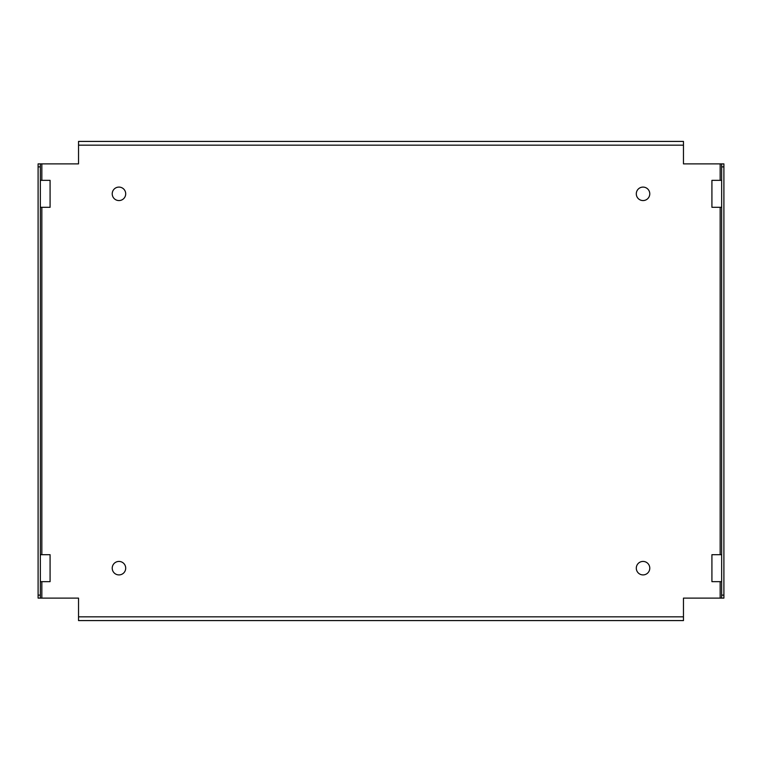 <?xml version="1.0" encoding="UTF-8"?>
<svg xmlns="http://www.w3.org/2000/svg" width="762" height="762" viewBox="0 0 762 762"><rect width="100%" height="100%" fill="white"/><g stroke="black" fill="none" stroke-linecap="round" stroke-linejoin="round"><path stroke-width="1.14" d="M40.348 598.122L38.1 598.122L38.1 163.878L78.534 163.878L78.534 141.418L683.466 141.418L683.466 163.878L721.652 163.878L721.652 598.122L683.466 598.122L683.466 620.582L78.534 620.582L78.534 598.122L40.348 598.122L40.348 163.878M40.348 207.302L50.082 207.302L50.082 180.346L40.348 180.346M40.348 581.654L50.082 581.654L50.082 554.698L40.348 554.698M38.1 595.122L40.348 595.122M38.1 166.878L40.348 166.878M636.299 568.176A6.734 6.734 0 0 0 643.042 574.91A6.734 6.734 0 0 0 649.776 568.176A6.734 6.734 0 0 0 643.042 561.432A6.734 6.734 0 0 0 636.299 568.176M721.652 180.346L711.918 180.346L711.918 207.302L721.652 207.302M721.652 554.698L711.918 554.698L711.918 581.654L721.652 581.654M112.224 568.176A6.734 6.734 0 0 0 118.958 574.91A6.734 6.734 0 0 0 125.701 568.176A6.734 6.734 0 0 0 118.958 561.432A6.734 6.734 0 0 0 112.224 568.176M112.224 193.824A6.734 6.734 0 0 0 118.958 200.568A6.734 6.734 0 0 0 125.701 193.824A6.734 6.734 0 0 0 118.958 187.09A6.734 6.734 0 0 0 112.224 193.824M636.299 193.824A6.734 6.734 0 0 0 643.042 200.568A6.734 6.734 0 0 0 649.776 193.824A6.734 6.734 0 0 0 643.042 187.09A6.734 6.734 0 0 0 636.299 193.824M721.652 163.878L723.9 163.878L723.9 598.122L721.652 598.122M723.9 166.878L721.652 166.878M723.9 595.122L721.652 595.122M720.157 581.654L720.157 598.122M683.466 616.839L78.534 616.839M41.843 598.122L41.843 581.654M41.843 554.698L41.843 207.302M41.843 180.346L41.843 163.878M683.466 145.161L78.534 145.161M720.157 163.878L720.157 180.346M720.157 207.302L720.157 554.698"/></g></svg>
